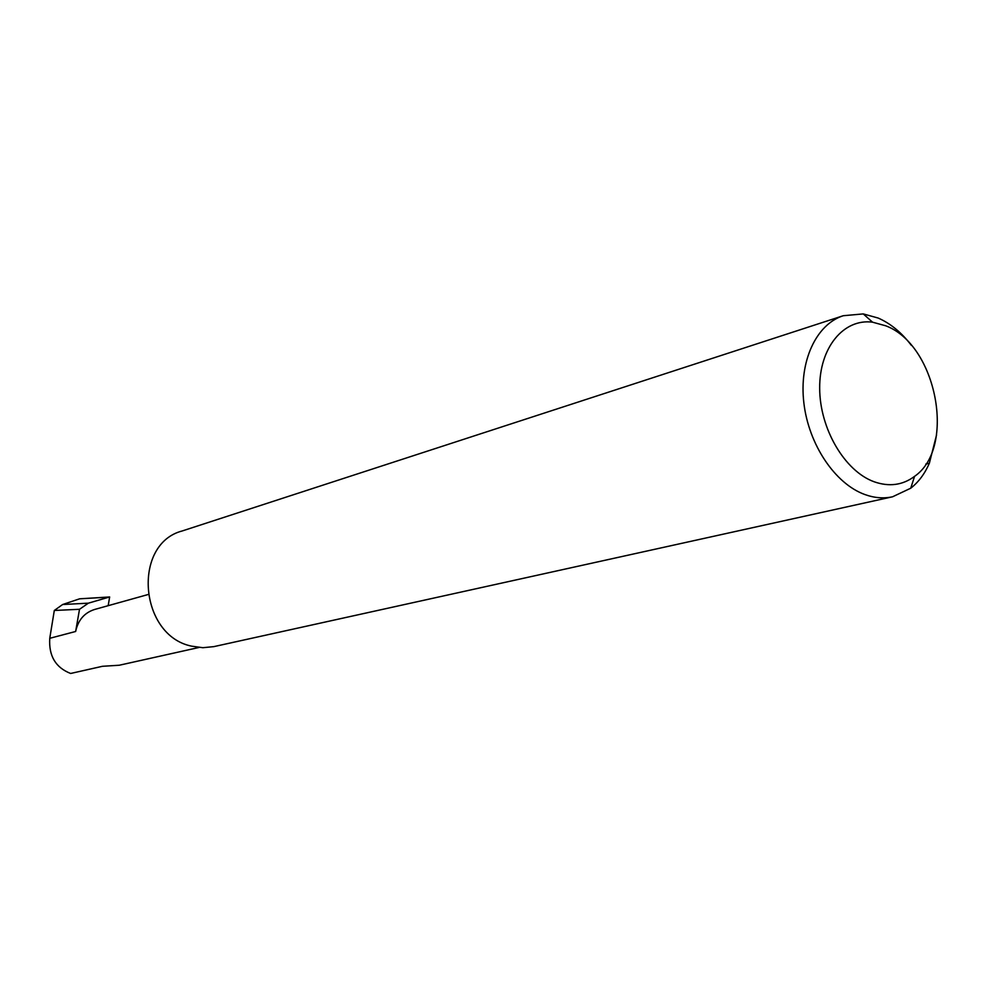 <?xml version="1.0" encoding="UTF-8"?>
<svg xmlns="http://www.w3.org/2000/svg" width="987" height="987" viewBox="0 0 987 987"><rect width="100%" height="100%" fill="white"/><g stroke="black" fill="none" stroke-linecap="round" stroke-linejoin="round"><path stroke-width="1.48" d="M198.992 647.472L119.242 665.238L102.438 666.299L70.632 673.467C55.605 667.607 48.647 655.886 49.757 638.305L54.31 610.472L62.625 604.525L88.386 603.168L109.656 596.962L108.163 605.685M874.124 481.767C889.164 487.023 902.649 485.222 914.554 476.363C956.551 447.555 936.552 344.586 885.684 325.784L872.545 322.181C843.688 318.32 819.37 347.572 819.679 388.125C819.666 428.605 844.662 471.157 874.124 481.767M936.564 434.897L929.359 463.248C924.782 473.76 918.576 482.088 910.742 488.207L892.581 496.782C883.649 498.731 874.408 497.979 864.871 494.536C835.138 483.864 808.686 444.631 803.874 403.029C798.902 361.415 816.175 324.341 843.243 315.729L863.255 313.915L878.134 318.036C890.508 323.44 901.575 332.545 911.346 345.339M892.581 496.782L213.821 646.633L202.866 647.706L191.749 646.177C139.167 635.764 132.024 543.825 182.299 530.932L843.243 315.729M929.359 463.248L925.806 464.075M147.951 594.569L94.518 609.497C84.364 612.791 78.072 620.12 75.641 631.483L79.515 609.287L88.386 603.168M79.515 609.287L54.31 610.472M62.625 604.525L79.639 598.813L109.656 596.962M75.641 631.483L49.757 638.305M914.554 476.363L910.742 488.207M872.545 322.181L863.255 313.915M106.497 597.271L79.639 598.813"/></g></svg>
